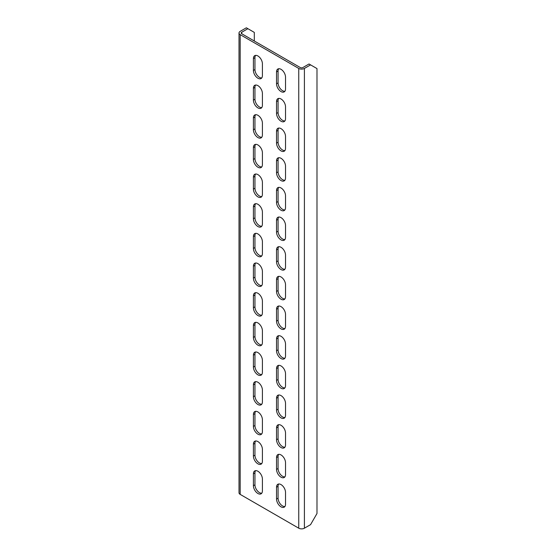 <?xml version="1.0" encoding="UTF-8"?>
<svg xmlns="http://www.w3.org/2000/svg" width="556" height="556" viewBox="0 0 556 556"><rect width="100%" height="100%" fill="white"/><g stroke="black" fill="none" stroke-linecap="round" stroke-linejoin="round"><path stroke-width="0.83" d="M253.411 58.575L253.411 70.438A6.359 3.67 -120 0 0 256.184 76.839A6.359 3.67 -120 0 0 261.084 78.542A6.359 3.67 -120 0 0 262.404 75.63L262.404 63.766A6.359 3.67 -120 0 0 259.624 57.365A6.359 3.67 -120 0 0 254.724 55.663A6.359 3.67 -120 0 0 253.411 58.575L254.954 57.685L254.954 69.549A6.359 3.67 -120 0 0 257.233 75.387A6.359 3.67 -120 0 0 261.758 77.93M255.593 55.385A6.359 3.67 -120 0 0 254.954 57.685M253.411 88.237L253.411 100.101A6.359 3.67 -120 0 0 256.184 106.502A6.359 3.67 -120 0 0 261.084 108.205A6.359 3.67 -120 0 0 262.404 105.292L262.404 93.429A6.359 3.67 -120 0 0 259.624 87.028A6.359 3.67 -120 0 0 254.724 85.325A6.359 3.67 -120 0 0 253.411 88.237L254.954 87.348L254.954 99.211A6.359 3.67 -120 0 0 257.233 105.042A6.359 3.67 -120 0 0 261.758 107.593M255.593 85.047A6.359 3.67 -120 0 0 254.954 87.348M253.411 117.9L253.411 129.763A6.359 3.67 -120 0 0 256.184 136.164A6.359 3.67 -120 0 0 261.084 137.867A6.359 3.67 -120 0 0 262.404 134.955L262.404 123.091A6.359 3.67 -120 0 0 259.624 116.691A6.359 3.67 -120 0 0 254.724 114.988A6.359 3.67 -120 0 0 253.411 117.9L254.954 117.01L254.954 128.874A6.359 3.67 -120 0 0 257.233 134.705A6.359 3.67 -120 0 0 261.758 137.256M255.593 114.71A6.359 3.67 -120 0 0 254.954 117.01M253.411 147.562L253.411 159.426A6.359 3.67 -120 0 0 256.184 165.827A6.359 3.67 -120 0 0 261.084 167.53A6.359 3.67 -120 0 0 262.404 164.618L262.404 152.754A6.359 3.67 -120 0 0 259.624 146.353A6.359 3.67 -120 0 0 254.724 144.65A6.359 3.67 -120 0 0 253.411 147.562L254.954 146.673L254.954 158.536A6.359 3.67 -120 0 0 257.233 164.367A6.359 3.67 -120 0 0 261.758 166.918M255.593 144.372A6.359 3.67 -120 0 0 254.954 146.673M253.411 177.225L253.411 189.089A6.359 3.67 -120 0 0 256.184 195.483A6.359 3.67 -120 0 0 261.084 197.192A6.359 3.67 -120 0 0 262.404 194.28L262.404 182.417A6.359 3.67 -120 0 0 259.624 176.016A6.359 3.67 -120 0 0 254.724 174.313A6.359 3.67 -120 0 0 253.411 177.225L254.954 176.335L254.954 188.199A6.359 3.67 -120 0 0 257.233 194.03A6.359 3.67 -120 0 0 261.758 196.581M255.593 174.035A6.359 3.67 -120 0 0 254.954 176.335M253.411 206.888L253.411 218.751A6.359 3.67 -120 0 0 256.184 225.145A6.359 3.67 -120 0 0 261.084 226.848A6.359 3.67 -120 0 0 262.404 223.943L262.404 212.079A6.359 3.67 -120 0 0 259.624 205.678A6.359 3.67 -120 0 0 254.724 203.976A6.359 3.67 -120 0 0 253.411 206.888L254.954 205.998L254.954 217.862A6.359 3.67 -120 0 0 257.233 223.693A6.359 3.67 -120 0 0 261.758 226.243M255.593 203.691A6.359 3.67 -120 0 0 254.954 205.998M253.411 236.55L253.411 248.414A6.359 3.67 -120 0 0 256.184 254.808A6.359 3.67 -120 0 0 261.084 256.511A6.359 3.67 -120 0 0 262.404 253.605L262.404 241.735A6.359 3.67 -120 0 0 259.624 235.341A6.359 3.67 -120 0 0 254.724 233.638A6.359 3.67 -120 0 0 253.411 236.55L254.954 235.661L254.954 247.524A6.359 3.67 -120 0 0 257.233 253.355A6.359 3.67 -120 0 0 261.758 255.906M255.593 233.353A6.359 3.67 -120 0 0 254.954 235.661M253.411 266.213L253.411 278.076A6.359 3.67 -120 0 0 256.184 284.47A6.359 3.67 -120 0 0 261.084 286.173A6.359 3.67 -120 0 0 262.404 283.268L262.404 271.397A6.359 3.67 -120 0 0 259.624 265.003A6.359 3.67 -120 0 0 254.724 263.301A6.359 3.67 -120 0 0 253.411 266.213L254.954 265.316L254.954 277.187A6.359 3.67 -120 0 0 257.233 283.018A6.359 3.67 -120 0 0 261.758 285.569M255.593 263.016A6.359 3.67 -120 0 0 254.954 265.316M253.411 295.868L253.411 307.739A6.359 3.67 -120 0 0 256.184 314.133A6.359 3.67 -120 0 0 261.084 315.836A6.359 3.67 -120 0 0 262.404 312.924L262.404 301.06A6.359 3.67 -120 0 0 259.624 294.666A6.359 3.67 -120 0 0 254.724 292.963A6.359 3.67 -120 0 0 253.411 295.868L254.954 294.979L254.954 306.849A6.359 3.67 -120 0 0 257.233 312.68A6.359 3.67 -120 0 0 261.758 315.231M255.593 292.678A6.359 3.67 -120 0 0 254.954 294.979M253.411 325.531L253.411 337.402A6.359 3.67 -120 0 0 256.184 343.796A6.359 3.67 -120 0 0 261.084 345.498A6.359 3.67 -120 0 0 262.404 342.586L262.404 330.723A6.359 3.67 -120 0 0 259.624 324.329A6.359 3.67 -120 0 0 254.724 322.626A6.359 3.67 -120 0 0 253.411 325.531L254.954 324.641L254.954 336.512A6.359 3.67 -120 0 0 257.233 342.343A6.359 3.67 -120 0 0 261.758 344.894M255.593 322.341A6.359 3.67 -120 0 0 254.954 324.641M253.411 355.194L253.411 367.057A6.359 3.67 -120 0 0 256.184 373.458A6.359 3.67 -120 0 0 261.084 375.161A6.359 3.67 -120 0 0 262.404 372.249L262.404 360.385A6.359 3.67 -120 0 0 259.624 353.991A6.359 3.67 -120 0 0 254.724 352.289A6.359 3.67 -120 0 0 253.411 355.194L254.954 354.304L254.954 366.168A6.359 3.67 -120 0 0 257.233 372.006A6.359 3.67 -120 0 0 261.758 374.549M255.593 352.004A6.359 3.67 -120 0 0 254.954 354.304M253.411 384.856L253.411 396.72A6.359 3.67 -120 0 0 256.184 403.121A6.359 3.67 -120 0 0 261.084 404.824A6.359 3.67 -120 0 0 262.404 401.912L262.404 390.048A6.359 3.67 -120 0 0 259.624 383.654A6.359 3.67 -120 0 0 254.724 381.944A6.359 3.67 -120 0 0 253.411 384.856L254.954 383.967L254.954 395.83A6.359 3.67 -120 0 0 257.233 401.668A6.359 3.67 -120 0 0 261.758 404.212M255.593 381.666A6.359 3.67 -120 0 0 254.954 383.967M253.411 414.519L253.411 426.382A6.359 3.67 -120 0 0 256.184 432.783A6.359 3.67 -120 0 0 261.084 434.486A6.359 3.67 -120 0 0 262.404 431.574L262.404 419.71A6.359 3.67 -120 0 0 259.624 413.317A6.359 3.67 -120 0 0 254.724 411.607A6.359 3.67 -120 0 0 253.411 414.519L254.954 413.629L254.954 425.493A6.359 3.67 -120 0 0 257.233 431.331A6.359 3.67 -120 0 0 261.758 433.875M255.593 411.329A6.359 3.67 -120 0 0 254.954 413.629M276.534 71.919L276.534 83.789A6.359 3.67 -120 0 0 279.307 90.183A6.359 3.67 -120 0 0 284.206 91.886A6.359 3.67 -120 0 0 285.52 88.981L285.52 77.11A6.359 3.67 -120 0 0 282.747 70.716A6.359 3.67 -120 0 0 277.847 69.013A6.359 3.67 -120 0 0 276.534 71.919L278.07 71.029L278.07 82.9A6.359 3.67 -120 0 0 280.349 88.731A6.359 3.67 -120 0 0 284.88 91.281M278.709 68.729A6.359 3.67 -120 0 0 278.07 71.029M276.534 101.581L276.534 113.452A6.359 3.67 -120 0 0 279.307 119.846A6.359 3.67 -120 0 0 284.206 121.549A6.359 3.67 -120 0 0 285.52 118.636L285.52 106.773A6.359 3.67 -120 0 0 282.747 100.379A6.359 3.67 -120 0 0 277.847 98.676A6.359 3.67 -120 0 0 276.534 101.581L278.07 100.692L278.07 112.562A6.359 3.67 -120 0 0 280.349 118.393A6.359 3.67 -120 0 0 284.88 120.944M278.709 98.391A6.359 3.67 -120 0 0 278.07 100.692M276.534 131.244L276.534 143.114A6.359 3.67 -120 0 0 279.307 149.508A6.359 3.67 -120 0 0 284.206 151.211A6.359 3.67 -120 0 0 285.52 148.299L285.52 136.435A6.359 3.67 -120 0 0 282.747 130.041A6.359 3.67 -120 0 0 277.847 128.339A6.359 3.67 -120 0 0 276.534 131.244L278.07 130.354L278.07 142.225A6.359 3.67 -120 0 0 280.349 148.056A6.359 3.67 -120 0 0 284.88 150.606M278.709 128.054A6.359 3.67 -120 0 0 278.07 130.354M276.534 160.906L276.534 172.77A6.359 3.67 -120 0 0 279.307 179.171A6.359 3.67 -120 0 0 284.206 180.874A6.359 3.67 -120 0 0 285.52 177.962L285.52 166.098A6.359 3.67 -120 0 0 282.747 159.704A6.359 3.67 -120 0 0 277.847 158.001A6.359 3.67 -120 0 0 276.534 160.906L278.07 160.017L278.07 171.88A6.359 3.67 -120 0 0 280.349 177.718A6.359 3.67 -120 0 0 284.88 180.262M278.709 157.716A6.359 3.67 -120 0 0 278.07 160.017M276.534 190.569L276.534 202.433A6.359 3.67 -120 0 0 279.307 208.834A6.359 3.67 -120 0 0 284.206 210.536A6.359 3.67 -120 0 0 285.52 207.624L285.52 195.761A6.359 3.67 -120 0 0 282.747 189.367A6.359 3.67 -120 0 0 277.847 187.657A6.359 3.67 -120 0 0 276.534 190.569L278.07 189.679L278.07 201.543A6.359 3.67 -120 0 0 280.349 207.381A6.359 3.67 -120 0 0 284.88 209.925M278.709 187.379A6.359 3.67 -120 0 0 278.07 189.679M276.534 220.232L276.534 232.095A6.359 3.67 -120 0 0 279.307 238.496A6.359 3.67 -120 0 0 284.206 240.199A6.359 3.67 -120 0 0 285.52 237.287L285.52 225.423A6.359 3.67 -120 0 0 282.747 219.022A6.359 3.67 -120 0 0 277.847 217.32A6.359 3.67 -120 0 0 276.534 220.232L278.07 219.342L278.07 231.206A6.359 3.67 -120 0 0 280.349 237.044A6.359 3.67 -120 0 0 284.88 239.587M278.709 217.042A6.359 3.67 -120 0 0 278.07 219.342M276.534 249.894L276.534 261.758A6.359 3.67 -120 0 0 279.307 268.159A6.359 3.67 -120 0 0 284.206 269.862A6.359 3.67 -120 0 0 285.52 266.95L285.52 255.086A6.359 3.67 -120 0 0 282.747 248.685A6.359 3.67 -120 0 0 277.847 246.982A6.359 3.67 -120 0 0 276.534 249.894L278.07 249.005L278.07 260.868A6.359 3.67 -120 0 0 280.349 266.706A6.359 3.67 -120 0 0 284.88 269.25M278.709 246.704A6.359 3.67 -120 0 0 278.07 249.005M276.534 279.557L276.534 291.42A6.359 3.67 -120 0 0 279.307 297.821A6.359 3.67 -120 0 0 284.206 299.524A6.359 3.67 -120 0 0 285.52 296.612L285.52 284.748A6.359 3.67 -120 0 0 282.747 278.347A6.359 3.67 -120 0 0 277.847 276.645A6.359 3.67 -120 0 0 276.534 279.557L278.07 278.667L278.07 290.531A6.359 3.67 -120 0 0 280.349 296.369A6.359 3.67 -120 0 0 284.88 298.913M278.709 276.367A6.359 3.67 -120 0 0 278.07 278.667M276.534 309.219L276.534 321.083A6.359 3.67 -120 0 0 279.307 327.484A6.359 3.67 -120 0 0 284.206 329.187A6.359 3.67 -120 0 0 285.52 326.275L285.52 314.411A6.359 3.67 -120 0 0 282.747 308.01A6.359 3.67 -120 0 0 277.847 306.307A6.359 3.67 -120 0 0 276.534 309.219L278.07 308.33L278.07 320.193A6.359 3.67 -120 0 0 280.349 326.031A6.359 3.67 -120 0 0 284.88 328.575M278.709 306.029A6.359 3.67 -120 0 0 278.07 308.33M276.534 338.882L276.534 350.746A6.359 3.67 -120 0 0 279.307 357.147A6.359 3.67 -120 0 0 284.206 358.849A6.359 3.67 -120 0 0 285.52 355.937L285.52 344.074A6.359 3.67 -120 0 0 282.747 337.673A6.359 3.67 -120 0 0 277.847 335.97A6.359 3.67 -120 0 0 276.534 338.882L278.07 337.992L278.07 349.856A6.359 3.67 -120 0 0 280.349 355.687A6.359 3.67 -120 0 0 284.88 358.238M278.709 335.692A6.359 3.67 -120 0 0 278.07 337.992M276.534 368.545L276.534 380.408A6.359 3.67 -120 0 0 279.307 386.809A6.359 3.67 -120 0 0 284.206 388.512A6.359 3.67 -120 0 0 285.52 385.6L285.52 373.736A6.359 3.67 -120 0 0 282.747 367.335A6.359 3.67 -120 0 0 277.847 365.633A6.359 3.67 -120 0 0 276.534 368.545L278.07 367.655L278.07 379.519A6.359 3.67 -120 0 0 280.349 385.35A6.359 3.67 -120 0 0 284.88 387.9M278.709 365.355A6.359 3.67 -120 0 0 278.07 367.655M276.534 398.207L276.534 410.071A6.359 3.67 -120 0 0 279.307 416.472A6.359 3.67 -120 0 0 284.206 418.175A6.359 3.67 -120 0 0 285.52 415.262L285.52 403.399A6.359 3.67 -120 0 0 282.747 396.998A6.359 3.67 -120 0 0 277.847 395.295A6.359 3.67 -120 0 0 276.534 398.207L278.07 397.318L278.07 409.181A6.359 3.67 -120 0 0 280.349 415.012A6.359 3.67 -120 0 0 284.88 417.563M278.709 395.017A6.359 3.67 -120 0 0 278.07 397.318M276.534 427.87L276.534 439.733A6.359 3.67 -120 0 0 279.307 446.127A6.359 3.67 -120 0 0 284.206 447.837A6.359 3.67 -120 0 0 285.52 444.925L285.52 433.061A6.359 3.67 -120 0 0 282.747 426.66A6.359 3.67 -120 0 0 277.847 424.958A6.359 3.67 -120 0 0 276.534 427.87L278.07 426.98L278.07 438.844A6.359 3.67 -120 0 0 280.349 444.675A6.359 3.67 -120 0 0 284.88 447.226M278.709 424.68A6.359 3.67 -120 0 0 278.07 426.98M304.403 68.437L304.403 528.2L310.568 524.642L316.99 513.515L316.99 68.583L310.568 64.878L304.403 68.437A3.996 2.307 180 0 1 298.753 68.437L240.178 34.625A3.996 2.307 180 0 1 239.01 32.992A3.996 2.307 180 0 1 240.178 31.358L246.35 27.8L247.886 28.69L241.721 32.248L241.721 33.735A1.814 1.049 180 0 1 241.193 32.992A1.814 1.049 180 0 1 241.721 32.248M310.568 64.878L309.025 63.989L302.86 67.547A1.814 1.049 180 0 1 300.289 67.547L241.721 33.735M304.403 528.2A3.996 2.307 180 0 1 298.753 528.2L240.178 494.388A3.996 2.307 180 0 1 239.01 492.755L239.01 32.992M247.886 28.69L254.307 32.401L254.307 40.998M262.404 449.373A6.359 3.67 -120 0 0 259.624 442.972A6.359 3.67 -120 0 0 254.724 441.269A6.359 3.67 -120 0 0 253.411 444.181L253.411 456.045A6.359 3.67 -120 0 0 256.184 462.446A6.359 3.67 -120 0 0 261.084 464.149A6.359 3.67 -120 0 0 262.404 461.237L262.404 449.373M285.52 462.724A6.359 3.67 -120 0 0 282.747 456.323A6.359 3.67 -120 0 0 277.847 454.62A6.359 3.67 -120 0 0 276.534 457.532L276.534 469.396A6.359 3.67 -120 0 0 279.307 475.79A6.359 3.67 -120 0 0 284.206 477.493A6.359 3.67 -120 0 0 285.52 474.588L285.52 462.724M285.52 492.38A6.359 3.67 -120 0 0 282.747 485.986A6.359 3.67 -120 0 0 277.847 484.283A6.359 3.67 -120 0 0 276.534 487.195L276.534 499.059A6.359 3.67 -120 0 0 279.307 505.453A6.359 3.67 -120 0 0 284.206 507.155A6.359 3.67 -120 0 0 285.52 504.25L285.52 492.38M262.404 479.036A6.359 3.67 -120 0 0 259.624 472.635A6.359 3.67 -120 0 0 254.724 470.932A6.359 3.67 -120 0 0 253.411 473.844L253.411 485.708A6.359 3.67 -120 0 0 256.184 492.109A6.359 3.67 -120 0 0 261.084 493.811A6.359 3.67 -120 0 0 262.404 490.899L262.404 479.036M255.593 440.991A6.359 3.67 -120 0 0 254.954 443.292L254.954 455.155A6.359 3.67 -120 0 0 257.233 460.993A6.359 3.67 -120 0 0 261.758 463.537M278.709 454.342A6.359 3.67 -120 0 0 278.07 456.643L278.07 468.506A6.359 3.67 -120 0 0 280.349 474.337A6.359 3.67 -120 0 0 284.88 476.888M278.709 483.998A6.359 3.67 -120 0 0 278.07 486.305L278.07 498.169A6.359 3.67 -120 0 0 280.349 504A6.359 3.67 -120 0 0 284.88 506.551M255.593 470.654A6.359 3.67 -120 0 0 254.954 472.954L254.954 484.818A6.359 3.67 -120 0 0 257.233 490.656A6.359 3.67 -120 0 0 261.758 493.2M254.954 69.549L253.411 70.438M254.954 99.211L253.411 100.101M254.954 128.874L253.411 129.763M254.954 158.536L253.411 159.426M254.954 188.199L253.411 189.089M254.954 217.862L253.411 218.751M254.954 247.524L253.411 248.414M254.954 277.187L253.411 278.076M254.954 306.849L253.411 307.739M254.954 336.512L253.411 337.402M254.954 366.168L253.411 367.057M254.954 395.83L253.411 396.72M254.954 425.493L253.411 426.382M278.07 82.9L276.534 83.789M278.07 112.562L276.534 113.452M278.07 142.225L276.534 143.114M278.07 171.88L276.534 172.77M278.07 201.543L276.534 202.433M278.07 231.206L276.534 232.095M278.07 260.868L276.534 261.758M278.07 290.531L276.534 291.42M278.07 320.193L276.534 321.083M278.07 349.856L276.534 350.746M278.07 379.519L276.534 380.408M278.07 409.181L276.534 410.071M278.07 438.844L276.534 439.733M240.178 34.625L240.178 494.388M298.753 68.437L298.753 528.2M254.954 472.954L253.411 473.844M254.954 484.818L253.411 485.708M278.07 486.305L276.534 487.195M278.07 498.169L276.534 499.059M278.07 456.643L276.534 457.532M278.07 468.506L276.534 469.396M254.954 443.292L253.411 444.181M254.954 455.155L253.411 456.045"/></g></svg>

